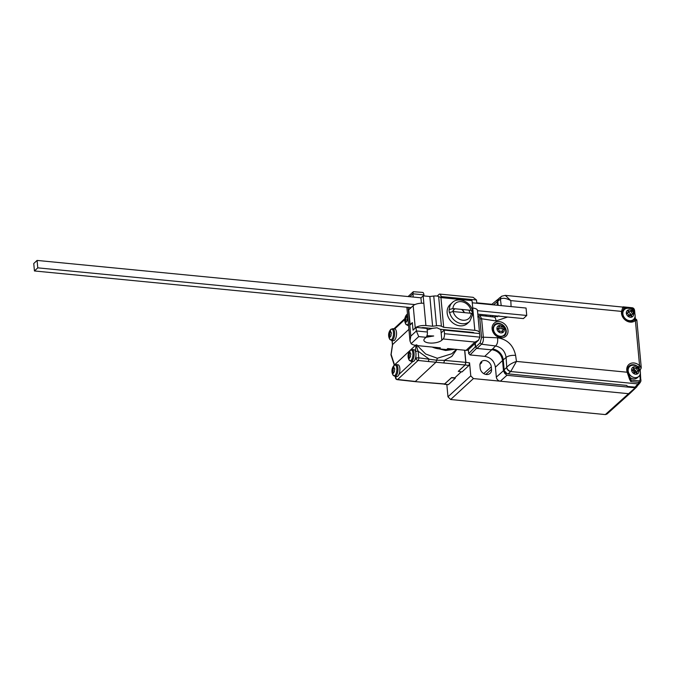 <?xml version="1.0" encoding="UTF-8"?>
<svg xmlns="http://www.w3.org/2000/svg" width="675" height="675" viewBox="0 0 675 675"><rect width="100%" height="100%" fill="white"/><g stroke="black" fill="none" stroke-linecap="round" stroke-linejoin="round"><path stroke-width="1.01" d="M446.85 384.657L447.972 396.799L450.647 399.516L605.332 414.577L606.918 414.096L630.188 393.179L636.905 386.758L637.554 384.986M491.155 349.608L491.847 349.675C497.914 350.764 501.483 354.383 502.538 360.526L503.483 370.702L504.672 373.292L506.908 375.3L500.344 381.198L473.445 378.582L470.779 375.865L469.572 362.863L468.906 365.496L462.021 371.925L458.392 371.317L465.218 364.947L465.885 362.315L464.763 350.224M470.779 375.865L473.411 378.582L450.647 399.516M475.014 343.491L475.327 346.84L476.66 348.199M468.349 349.701L468.703 353.573L475.327 346.84M465.252 355.489A23.178 9.534 95.6 0 1 465.168 355.953M448.36 384.674L444.285 384.269L451.499 377.747L455.245 378.245L448.36 384.674L444.673 384.117M455.245 378.245L455.178 377.494M464.83 352.308A21.043 8.657 -84.4 0 0 464.898 351.7M476.752 302.822L491.881 304.298M490.725 316.693L490.607 315.385M486.624 316.221L486.506 314.989M637.065 386.184L628.568 393.685L500.344 381.198C498.066 380.793 496.733 379.434 496.327 377.131L495.408 367.217C494.353 361.066 490.784 357.455 484.718 356.366L470.045 354.932L468.703 353.573M479.95 365.715L480.178 368.196A6.269 5.172 47 0 0 484.026 373.773A6.269 5.172 47 0 0 490.042 373.418A6.269 5.172 47 0 0 491.543 369.301L491.316 366.82A6.269 5.172 47 0 0 487.333 361.176A6.269 5.172 47 0 0 481.267 361.783A6.269 5.172 47 0 0 479.95 365.715M498.066 299.498L497.095 301.877L497.416 305.252M497.551 316.06L497.239 316.786M479.883 364.441L481.823 362.543L480.372 363.057M492.91 327.932L493.543 327.991M497.99 328.43L503.137 328.927M505.398 329.147L505.87 329.198M498.142 304.906L497.374 304.83M628.467 315.841L630.56 314.018M605.332 414.577L628.568 393.685L630.146 393.213M497.821 299.472L498.327 299.025M504.672 373.292L506.858 373.503M635.167 370.187L634.61 372.946M633.083 364.702L633.015 365.217M630.762 315.875L630.796 315.411M454.739 378.177L454.933 377.713M634.517 319.359C635.496 318.718 636.272 318.988 636.854 320.178L641.25 367.538L641.09 368.035L640.786 366.643L639.571 365.648A8.758 7.239 47 0 0 630.045 363.698A8.758 7.239 47 0 0 627.185 372.203L629.564 379.325A1.35 0.692 -6.9 0 0 630.458 378.54L631.074 380.135A4.582 3.788 47 0 0 629.952 377.73M627.843 368.094A6.877 5.678 -133 0 1 629.167 366.989M636.626 373.283A4.042 3.341 47 0 0 633.538 369.183M639.824 375.106L640.254 379.713L639.166 380.919L631.074 380.135A1.35 0.557 95.6 0 1 630.83 381.62L638.921 382.413L640.837 381.417L640.389 373.123M639.74 369.655A1.35 1.122 43 0 0 640.558 369.056M635.453 320.465L635.327 319.807M630.686 314.212L630.847 315.942M635.42 365.175L635.462 365.664M635.977 371.183L636.137 372.904M635.968 320.271A1.35 1.139 46.1 0 0 634.247 319.731L634.635 319.157A1.35 0.523 -5.3 0 1 634.753 319.165M635.082 319.25A1.35 0.523 -5.3 0 1 635.42 319.545A1.35 0.523 -5.3 0 1 635.352 319.739M634.542 318.144L634.247 319.731L632.787 320.271A6.877 5.678 -133 0 1 631.884 321.123M622.502 311.2A6.877 5.678 -133 0 1 623.177 310.508A4.582 3.788 47 0 0 624.367 307.766A1.35 0.557 -84.4 0 0 623.936 306.939L623.936 306.939A1.35 0.557 -84.4 0 0 623.903 306.939L622.856 307.091L621.54 311.386L510.815 300.603L511.085 306.585M631.336 316.322A4.042 3.341 47 0 0 628.256 312.213M633.952 311.782L633.783 310.002L632.458 308.551L624.367 307.766L623.683 309.142A1.35 1.308 -179.5 0 0 622.856 307.091L505.28 295.372L510.815 300.603C506.132 298.122 502.664 297.641 500.428 299.143L501.221 305.623M623.936 308.391L623.683 309.142M622.755 307.412A1.35 1.223 52.7 0 1 623.303 309.656L623.177 309.766M622.198 312.314A1.35 0.633 -171.2 0 0 622.316 312.103C621.262 317.461 628.864 324.304 633.918 320.017L636.685 320.498L634.677 319.309M639.166 380.919A1.35 0.557 95.6 0 1 638.921 382.413L637.934 383.923A2.692 2.228 -138 0 0 639.672 383.282L636.753 386.53L635.032 387.146L627.269 386.395L626.856 385.433L508.174 373.874C505.896 373.461 504.562 372.102 504.157 369.799L503.246 359.893A10.783 8.902 47 0 0 492.927 349.076L490.86 349.793L476.98 348.443L475.647 347.085L480.153 342.858L481.494 344.208C483.03 342.748 483.638 340.402 483.325 337.179L497.534 337.795C507.33 339.356 513.354 345.22 515.607 355.371L516.459 361.42L510.857 371.334A4.042 3.13 -136.7 0 1 506.756 367.36L506.663 367.453A4.042 3.223 46.8 0 0 510.671 371.528L510.857 371.334M639.276 368.938L638.803 367.723L640.786 366.643M641.09 368.035A1.35 1.122 -141.5 0 1 639.394 369.006M623.185 309.757L622.316 312.103A1.35 0.633 -171.2 0 0 621.54 311.386A8.758 7.239 47 0 0 626.046 320.6A8.758 7.239 47 0 0 635.386 320.49L639.571 365.648L638.272 366.998A7.408 6.126 47 0 0 629.108 366.12C627.674 367.183 627.269 369.242 627.91 372.296L516.459 361.42C512.038 362.939 508.798 364.913 506.756 367.36L506.098 357.438L503.246 359.893M629.556 377.004L629.336 378.329M629.564 379.325L630.83 381.62M630.458 378.54A1.35 0.692 -6.9 0 0 630.087 378.135L630.399 378.802M497.534 337.795C498.032 341.558 497.374 344.284 495.56 345.963C501.609 347.33 505.119 351.152 506.098 357.438C508.199 355.826 511.372 355.134 515.607 355.371M476.98 348.443L481.494 344.208L495.56 345.963L492.505 349.068M480.153 342.858L481.57 337.559A1.35 0.523 -5.3 0 1 483.325 337.179L481.612 318.769L479.858 315.427L477.984 316.06A1.35 1.114 -128 0 1 478.119 315.959M481.57 337.559L479.858 319.148C479.554 316.997 478.845 316.238 477.748 316.879M475.647 347.085L475.293 343.238M497.399 316.727A10.783 8.902 47 0 0 497.787 316.086M511.059 306.585A7.282 3.181 175.8 0 0 510.005 306.475M507.608 317.039L495.973 320.929A6.328 2.717 -81 0 0 494.066 317.073L479.858 315.427M501.618 296.317A4.042 3.333 52 0 0 501.449 296.435A4.042 3.333 52 0 0 500.335 299.211L500.428 299.143A4.042 3.409 -123.5 0 1 501.812 296.182A4.042 3.409 -123.5 0 1 501.871 296.139M498.184 305.328L497.796 301.193L498.935 298.401M622.738 310.475L623.168 310.517M498.867 323.392A7.408 6.126 47 0 0 494.446 324.785C489.999 332.302 496.353 335.88 500.377 336.909L504.554 335.627A7.408 6.126 47 0 0 505.524 328.312A7.408 6.126 47 0 0 498.867 323.392M507.001 373.613L504.402 370.837M503.229 359.767A12.125 10.015 47 0 0 493.467 349.186L493.484 349.169M629.682 366.508A6.742 5.569 47 0 1 633.698 365.251A6.742 5.569 -133 0 1 634.686 365.42C636.652 365.217 638.525 367.225 640.305 371.452A6.742 5.569 -133 0 1 638.871 376.363A6.742 5.569 -133 0 1 634.846 377.629A6.742 5.569 47 0 1 628.805 373.157A6.742 5.569 47 0 1 629.682 366.508L628.349 367.757A6.742 5.569 -133 0 0 627.733 368.457M636.044 368.002A6.742 5.569 -133 0 1 636.795 368.66M638.153 370.448A6.742 5.569 -133 0 1 638.449 371.039L637.116 369.908A0.54 0.447 -133 0 1 636.778 369.377L636.803 368.018L635.369 368.466A0.54 0.447 -133 0 1 634.795 368.407L633.251 367.673L633.53 369.056A0.54 0.447 -133 0 1 633.285 369.537L632.095 369.976L633.428 371.098A0.54 0.447 -133 0 1 633.766 371.638L634.154 373.258L635.175 372.549A0.54 0.447 -133 0 1 635.757 372.608L636.93 373.528L637.023 371.95A0.54 0.447 -133 0 1 637.259 371.478L638.457 371.039M638.871 376.363L637.538 377.612A6.742 5.569 -133 0 1 633.513 378.877A6.742 5.569 -133 0 1 630.045 377.519M635.622 374.22A4.042 3.341 -133 0 1 631.606 370.153A4.042 3.341 -133 0 1 634.93 366.795A4.042 3.341 -133 0 1 638.947 370.862A4.042 3.341 -133 0 1 635.622 374.22M624.392 309.547A6.742 5.569 47 0 1 628.417 308.281A6.742 5.569 -133 0 1 629.395 308.458C631.37 308.247 633.243 310.264 635.023 314.491A6.742 5.569 -133 0 1 633.589 319.402A6.742 5.569 -133 0 1 629.564 320.667A6.742 5.569 47 0 1 623.514 316.195A6.742 5.569 47 0 1 624.392 309.547L623.059 310.795A6.742 5.569 -133 0 0 622.426 311.529M630.754 311.04A6.742 5.569 -133 0 1 631.505 311.698M632.872 313.487A6.742 5.569 -133 0 1 633.167 314.077M633.589 319.402L632.256 320.65A6.742 5.569 -133 0 1 631.513 321.216M630.332 317.258A4.042 3.341 -133 0 1 626.324 313.183A4.042 3.341 -133 0 1 629.648 309.825A4.042 3.341 -133 0 1 633.656 313.9A4.042 3.341 -133 0 1 630.332 317.258M628.147 314.137A0.54 0.447 -133 0 1 628.484 314.677L628.872 316.297L629.893 315.588A0.54 0.447 -133 0 1 630.475 315.647L631.648 316.567L631.741 314.989A0.54 0.447 -133 0 1 631.977 314.516L633.175 314.077L631.834 312.947A0.54 0.447 -133 0 1 631.496 312.415L631.522 311.057L630.087 311.504A0.54 0.447 -133 0 1 629.513 311.445L627.969 310.711L628.248 312.095A0.54 0.447 -133 0 1 628.003 312.576L626.813 313.006L628.147 314.137M499.036 323.907A6.742 5.569 -133 0 1 500.015 324.084C501.989 323.873 503.862 325.882 505.642 330.109A6.742 5.569 -133 0 1 500.183 336.293A6.742 5.569 -133 0 1 493.501 329.501A6.742 5.569 -133 0 1 499.036 323.907M500.268 325.451A4.042 3.341 -133 0 1 504.276 329.527A4.042 3.341 -133 0 1 500.951 332.885A4.042 3.341 -133 0 1 496.943 328.809A4.042 3.341 -133 0 1 500.268 325.451M498.766 329.763A0.54 0.447 -133 0 1 499.103 330.294L499.087 331.653L500.513 331.214A0.54 0.447 -133 0 1 501.095 331.265L502.63 331.999L502.36 330.615A0.54 0.447 -133 0 1 502.597 330.134L503.795 329.704L502.453 328.573A0.54 0.447 -133 0 1 502.116 328.033L501.727 326.413L500.707 327.122A0.54 0.447 -133 0 1 500.133 327.071L498.96 326.143L498.867 327.721A0.54 0.447 -133 0 1 498.623 328.202L497.433 328.632L498.766 329.763M633.749 371.495A29.649 12.201 -84.4 0 0 634.154 369.453M634.762 365.445A29.649 12.201 -84.4 0 0 634.812 364.981M415.623 351.667A2.025 0.776 -5.3 0 1 418.12 351.186L428.811 358.855A2.025 0.81 95.8 0 1 428.144 361.496L465.1 364.989L458.274 371.36L459.262 371.461M415.091 359.353L416.087 358.433A2.025 0.776 -5.3 0 1 418.736 357.834L418.12 351.186C416.905 347.768 416.483 345.634 416.838 344.798M415.471 351.793L416.011 344.883M408.907 329.316L392.614 344.503L391.129 354.468L394.512 364.93L415.488 345.364M395.584 376.448L395.677 377.468A2.025 0.776 174.7 0 0 395.499 377.84A2.025 2.025 0 0 0 397.288 379.662A2.025 0.844 -83.7 0 0 397.668 379.502L415.353 381.459L435.999 362.197L437.341 358.256L451.752 353.759L456.418 349.414M392.445 344.925L392.251 340.538M417.344 345.608L425.655 354.012L437.341 358.256M439.012 348.857L445.669 350.485L454.908 349.262M464.636 350.215L465.758 362.357L465.1 364.989M415.884 356.223L416.087 358.433A2.025 1.671 47 0 0 418.078 360.467A2.025 0.81 -84.2 0 0 418.736 357.834L436.666 360.222L444.243 360.366L451.845 356.417L456.764 349.448M465.758 362.357L444.243 360.366A2.025 0.852 95.3 0 1 443.585 362.998M461.278 371.798L454.832 377.814L451.609 377.578L444.42 384.1L414.982 381.611L444.783 383.948M396.655 376.557L395.677 377.468A2.025 1.671 47 0 0 397.668 379.502L418.078 360.467L428.144 361.496M446.167 349.557L445.669 350.485M432.186 347.051A24.258 20.039 47 0 0 439.282 348.891L446.614 349.599A24.258 20.039 47 0 0 453.499 349.127M446.614 349.599L447.727 348.562L466.062 350.35A4.042 3.341 -133 0 0 468.475 349.591L478.499 340.242L474.947 342.065L466.062 350.35M411.1 343.685L409.995 341.035L410.813 336.142L416.374 330.961L427.376 332.032L427.039 328.438L416.036 327.367L416.374 330.961L418.719 336.589L411.1 343.685A12.125 4.674 174.7 0 0 417.167 345.592L440.387 347.853L439.282 348.891M427.376 332.032A4.042 1.662 95.6 0 1 426.052 337.298L424.718 338.546A9.433 3.637 174.7 0 0 423.883 340.251A9.433 3.637 174.7 0 0 431.452 343.094A9.433 3.637 174.7 0 0 441.83 340.208L441.155 332.902L444.15 330.109L444.487 333.695L479.942 337.146L478.499 340.242M444.487 333.695A4.042 1.662 -84.4 0 1 443.163 338.968L441.83 340.208M424.027 295.937L423.925 294.882L412.923 293.811L413.227 297.051M476.795 303.244L476.491 299.995L441.045 296.544A4.042 1.662 -84.4 0 0 439.763 294.081A4.042 1.662 -84.4 0 0 439.028 294.384L437.695 295.633A9.433 3.637 174.7 0 1 437.122 296.089M441.138 297.608L441.045 296.544M479.942 337.146L479.604 333.56L444.15 330.109M409.801 296.722L412.923 293.811L413.311 291.701L422.651 292.41A4.042 1.662 95.6 0 1 423.925 294.882M410.813 307.614L408.383 309.884L409.809 325.24L412.358 322.861L413.041 330.168L416.036 327.367A8.083 3.113 -5.3 0 1 425.917 325.578L432.599 326.227L436.506 325.772A5.392 2.076 -5.3 0 1 441.399 326.244L443.686 327.308L474.812 330.337A8.083 3.113 -5.3 0 1 479.528 332.699A8.083 3.113 -5.3 0 1 479.326 333.534M423.748 328.118L423.706 327.645A2.692 1.038 174.7 0 0 421.276 327.873M440.826 329.316L441.155 332.902M427.182 329.94L432.481 328.328M425.655 327.839L424.676 328.21M418.719 336.589L426.052 337.298L433.704 335.99L426.954 335.703M439.763 294.081L473.099 297.321L476.491 299.995M429.148 328.177L426.052 328.345M433.704 335.99L426.693 336.361M34.442 270.962L33.75 263.528L37.083 260.423L37.775 267.848L34.442 270.962L411.075 307.64M477.807 314.137L523.412 318.583L526.745 315.47L477.487 310.677M37.775 267.848L414.931 304.585M37.083 260.423L421.057 297.818M472.255 302.805L526.053 308.045L526.745 315.47M474.112 333.02A2.692 1.038 174.7 0 0 472.593 332.412L440.151 329.248L437.029 327.797L431.688 328.421L423.698 327.645M413.159 330.05L415.252 327.966A8.083 3.113 -5.3 0 1 416.002 327.4M471.428 332.758L471.386 332.294M443.686 327.308L440.927 297.582L472.053 300.62L472.745 308.045A8.083 3.113 -5.3 0 1 477.461 310.407L479.528 332.699M454.638 308.737A6.742 5.569 47 0 0 452.79 311.521M464.375 312.635A6.742 5.569 47 0 0 461.978 309.454M432.599 326.227L429.84 296.502L433.755 296.047A5.392 2.076 -5.3 0 1 438.64 296.527L440.927 297.582M413.024 330.041L412.341 322.608L410.113 324.683L408.738 309.825L413.184 305.682A8.083 3.113 -5.3 0 1 423.849 303.286L423.157 295.852L429.84 296.502M421.428 303.218L420.938 297.928L423.157 295.852M464.113 312.609A6.472 5.341 47 0 0 461.557 309.412M455.06 308.779A6.472 5.341 47 0 0 454.351 309.319A6.472 5.341 47 0 0 453.052 311.529M472.399 313.58A12.8 10.572 47 0 0 472.382 313.31A12.8 10.572 47 0 0 472.146 311.816L471.015 310.331L452.908 308.568L449.111 309.572A12.8 10.572 47 0 0 449.153 311.048A12.8 10.572 47 0 0 449.381 312.55L453.187 311.546L471.285 313.31L472.643 314.584M449.609 312.339A12.8 10.572 47 0 0 458.08 322.658A12.8 10.572 47 0 0 469.724 321.334L467.497 323.409A12.8 10.572 -133 0 1 455.144 324.388A12.8 10.572 -133 0 1 447.154 312.913A12.8 10.572 -133 0 1 450.031 304.687L452.258 302.611A12.8 10.572 -133 0 0 449.331 309.369M468.838 310.12A12.8 10.572 -133 0 1 470.028 313.183M472.112 310.601A12.8 10.572 -133 0 1 472.373 311.614L472.601 311.082C471.015 301.919 458.435 296.35 452.258 302.611M405.017 317.883A8.083 7.054 59.4 0 0 404.873 318.668L404.789 319.258A8.083 6.581 146.3 0 0 404.73 320.001L404.84 321.165A8.083 1.688 11.1 0 0 404.983 321.368L405.152 321.73A8.083 6.159 37.7 0 0 405.439 322.456L405.945 322.616A8.083 5.366 -18.1 0 1 406.072 322.026L407.227 320.785A8.083 7.054 -120.6 0 1 407.042 319.975L407.118 319.385A8.083 6.581 -33.7 0 1 407.506 318.676L407.405 317.512A8.083 1.688 -168.9 0 1 406.924 317.275L406.755 316.913A8.083 6.159 -142.3 0 1 406.806 316.221L406.291 316.06A8.083 5.366 161.9 0 0 405.835 316.617L405.017 317.883M394.622 328.852A5.932 2.438 95.6 0 1 396.495 332.48A5.932 2.438 95.6 0 1 393.474 340.656L391.567 340.47A5.932 2.438 -84.4 0 0 394.588 332.294A5.932 2.438 -84.4 0 0 392.723 328.666L394.622 328.852M388.91 332.91A8.083 7.054 59.4 0 0 388.766 333.695L388.682 334.285A8.083 6.581 146.3 0 0 388.623 335.028L388.733 336.192A8.083 1.688 11.1 0 0 388.876 336.395L389.045 336.757A8.083 6.159 37.7 0 0 389.332 337.483L389.838 337.643A8.083 5.366 -18.1 0 1 389.964 337.053L391.12 335.812A8.083 7.054 -120.6 0 1 390.935 335.002L391.011 334.403A8.083 6.581 -33.7 0 1 391.399 333.703L391.289 332.539A8.083 1.688 -168.9 0 1 390.817 332.294L390.648 331.94A8.083 6.159 -142.3 0 1 390.698 331.248L390.184 331.087A8.083 5.366 161.9 0 0 389.728 331.644L388.91 332.91M397.955 364.77A5.932 2.438 95.6 0 1 399.828 368.39A5.932 2.438 95.6 0 1 396.807 376.566L394.9 376.38A5.932 2.438 -84.4 0 0 397.921 368.204A5.932 2.438 -84.4 0 0 396.048 364.584L397.955 364.77M392.234 368.82A8.083 7.054 59.4 0 0 392.091 369.605L392.015 370.195A8.083 6.581 146.3 0 0 391.956 370.938L392.065 372.102A8.083 1.688 11.1 0 0 392.209 372.305L392.377 372.668A8.083 6.159 37.7 0 0 392.664 373.393L393.171 373.553A8.083 5.366 -18.1 0 1 393.297 372.963L394.453 371.723A8.083 7.054 -120.6 0 1 394.267 370.913L394.343 370.322A8.083 6.581 -33.7 0 1 394.732 369.613L394.622 368.449A8.083 1.688 -168.9 0 1 394.149 368.212L393.981 367.85A8.083 6.159 -142.3 0 1 394.023 367.158L393.517 366.998A8.083 5.366 161.9 0 0 393.061 367.554L392.234 368.82M414.062 349.743A5.932 2.438 95.6 0 1 415.935 353.363A5.932 2.438 95.6 0 1 412.914 361.547L411.007 361.361A5.932 2.438 -84.4 0 0 414.028 353.177A5.932 2.438 -84.4 0 0 412.155 349.557L414.062 349.743M408.35 353.801A8.083 7.054 59.4 0 0 408.198 354.577L408.122 355.177A8.083 6.581 146.3 0 0 408.063 355.911L408.173 357.075A8.083 1.688 11.1 0 0 408.316 357.286L408.485 357.64A8.083 6.159 37.7 0 0 408.772 358.366L409.278 358.526A8.083 5.366 -18.1 0 1 409.404 357.936L410.56 356.704A8.083 7.054 -120.6 0 1 410.375 355.885L410.451 355.295A8.083 6.581 -33.7 0 1 410.839 354.586L410.729 353.422A8.083 1.688 -168.9 0 1 410.257 353.185L410.088 352.823A8.083 6.159 -142.3 0 1 410.13 352.131L409.624 351.97A8.083 5.366 161.9 0 0 409.168 352.527L408.35 353.801M470.77 375.874L447.972 396.799M469.572 362.863L465.885 362.315M493.425 315.664L491.923 316.828M493.45 304.864L497.095 301.877M503.483 370.702L496.327 377.131M502.538 360.526L495.408 367.217M470.045 354.932L476.542 348.317M491.847 349.675L484.718 356.366M486.321 314.972L485.123 316.043M491.543 369.301L485.823 374.423M491.316 366.82L483.73 373.613M468.906 365.496L465.218 364.947M506.908 375.3L634.787 387.754M497.095 301.252L497.787 300.679M640.254 379.713A1.35 0.523 -5.3 0 1 641.039 380.101M633.783 310.002L634.475 310.618M632.458 308.551A1.35 0.557 -84.4 0 0 632.028 307.733A1.35 0.557 -84.4 0 0 631.994 307.733L623.978 306.948M623.633 307.538L622.89 307.471M495.973 320.929L481.612 318.769A1.35 0.523 -5.3 0 0 479.858 319.148M500.799 337.736A8.758 7.239 -133 0 1 492.109 328.911A8.758 7.239 -133 0 1 499.306 321.637A8.758 7.239 -133 0 1 507.997 330.463A8.758 7.239 -133 0 1 500.799 337.736M627.784 372.541L630.028 377.215M508.174 373.874L510.671 371.528L637.934 383.923L635.032 387.146M506.663 367.453L504.157 369.799M497.796 301.193L500.335 299.211M398.984 374.38L412.762 361.53M394.765 328.877L404.738 319.57M391.129 354.468A2.025 0.776 174.7 0 0 390.952 354.839L394.352 365.31M443.163 338.968L474.947 342.065M408.383 309.884L408.147 307.353M410.813 336.142L409.809 325.24M437.754 296.215L437.695 295.633M474.812 330.337L472.745 308.045M441.399 326.244L438.64 296.527M436.506 325.772L433.755 296.047M425.917 325.578L423.849 303.286M415.252 327.966L413.184 305.682M452.908 308.568A10.108 8.345 -133 0 1 461.236 301.649A10.108 8.345 -133 0 1 471.015 310.331M453.187 311.546A10.108 8.345 47 0 0 462.957 320.228A10.108 8.345 47 0 0 471.285 313.31M406.645 315.841A5.932 2.438 -84.4 0 0 405.81 321.823A5.932 2.438 -84.4 0 0 405.928 322.709M407.489 314.061A5.451 2.244 -84.4 0 0 406.569 314.761L406.569 314.761A8.463 8.463 0 0 0 405.675 323.916L405.675 323.916A5.451 2.244 -84.4 0 0 408.383 323.688M405.548 316.853A5.451 2.244 -84.4 0 0 405.067 321.511M405.067 321.553A5.451 2.244 -84.4 0 0 405.675 323.916L407.675 325.443A5.932 2.438 -84.4 0 0 408.527 325.19M390.538 330.86A5.932 2.438 -84.4 0 0 389.703 336.85A5.932 2.438 -84.4 0 0 389.821 337.728M393.457 332.387A5.451 2.244 -84.4 0 0 390.462 329.788L390.462 329.788A8.463 8.463 0 0 0 389.568 338.943L389.568 338.943A5.451 2.244 -84.4 0 0 392.285 338.698A5.451 2.244 -84.4 0 0 393.457 332.387M389.441 331.881A5.451 2.244 -84.4 0 0 388.96 336.538M388.96 336.572A5.451 2.244 -84.4 0 0 389.568 338.943L391.567 340.47M393.871 366.778A5.932 2.438 -84.4 0 0 393.036 372.76A5.932 2.438 -84.4 0 0 393.154 373.646M396.79 368.297A5.451 2.244 -84.4 0 0 393.787 365.698L393.787 365.698A8.463 8.463 0 0 0 392.901 374.853L392.901 374.853A5.451 2.244 -84.4 0 0 395.618 374.608A5.451 2.244 -84.4 0 0 396.79 368.297M392.774 367.791A5.451 2.244 -84.4 0 0 392.293 372.448M392.293 372.49A5.451 2.244 -84.4 0 0 392.901 374.853L394.9 376.38M409.978 351.751A5.932 2.438 -84.4 0 0 409.143 357.733A5.932 2.438 -84.4 0 0 409.261 358.619M412.898 353.27A5.451 2.244 -84.4 0 0 409.902 350.671L409.902 350.671A8.463 8.463 0 0 0 409.008 359.826L409.008 359.826A5.451 2.244 -84.4 0 0 411.725 359.581A5.451 2.244 -84.4 0 0 412.898 353.27M408.881 352.763A5.451 2.244 -84.4 0 0 408.4 357.421M408.4 357.463A5.451 2.244 -84.4 0 0 409.008 359.826L411.007 361.361M491.425 304.67L498.116 299.177M640.187 370.946L640.381 369.352M634.238 319.739L635.521 320.009L635.394 319.275M635.369 318.954L635.108 316.162M634.905 313.951L634.576 310.399C634.272 308.762 633.42 307.876 632.028 307.733L623.025 306.838M640.887 368.795L641.25 367.538M639.672 383.282L640.837 381.417M498.968 315.849L494.066 317.073M505.28 295.372L501.812 296.182M498.892 298.443L501.449 296.435M395.364 376.431L395.499 377.84M392.479 344.697L390.952 354.839M393.922 328.784L404.848 318.6M392.428 344.807L392.032 340.521M397.288 379.662L414.982 381.611M413.311 291.701L408.105 296.553M406.856 307.226L409.995 341.035M454.351 309.319L453.212 310.382M469.724 321.334L472.888 314.153M407.481 313.951L406.569 314.761M407.675 325.443L408.552 325.536M392.723 328.666L390.462 329.788M396.048 364.584L393.787 365.698M412.155 349.557L409.902 350.671"/></g></svg>
